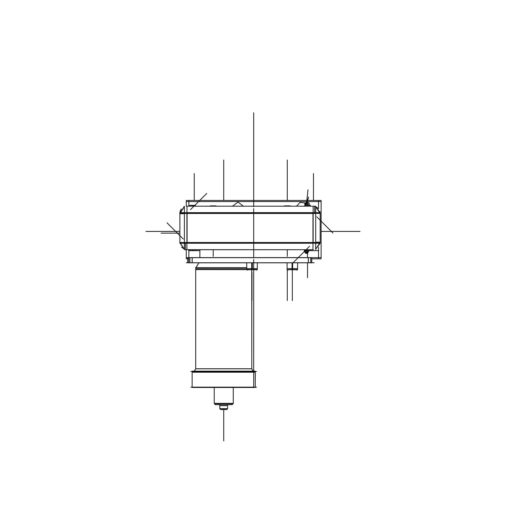 <?xml version="1.0" encoding="UTF-8"?>
<svg xmlns="http://www.w3.org/2000/svg" width="506" height="506" viewBox="0 0 506 506"><rect width="100%" height="100%" fill="white"/><g stroke="black" fill="none" stroke-linecap="round" stroke-linejoin="round"><path stroke-width="0.76" d="M246.757 268.718L195.683 268.718L195.683 267.636L195.677 368.747L251.792 368.747L251.741 269.812M255.239 371.151L255.302 387.488L255.239 371.151M192.172 371.151L192.172 387.488L255.302 387.488L255.302 371.151L192.172 371.151L192.172 387.488L192.172 371.151M225.423 269.622L195.683 269.622L246.757 269.622L195.683 269.622L246.757 269.622L195.683 269.622L195.683 368.747L195.683 267.636L246.757 267.636L195.683 267.655L195.683 268.718M195.683 368.83L251.792 368.83L195.683 368.83L251.792 368.83L253.183 371.151L251.792 368.83L253.183 371.151L251.792 368.83L195.683 368.83L194.291 371.151L195.677 368.747L194.291 371.151L195.683 368.83L194.291 371.151L195.683 368.83L245.688 368.83M292.006 269.578L297.598 269.578L292.006 269.717L292.006 262.829M287.364 269.742L292.664 269.578M292.025 269.742L297.307 269.742M257.276 262.829L257.276 269.717L251.691 269.717L256.991 269.742M257.276 269.578L251.684 269.578M247.042 269.742L252.349 269.717L246.757 269.717L246.757 262.829M246.757 269.578L252.349 269.578M233.247 387.488L233.247 403.731L233.247 387.488L233.247 403.731L214.228 403.731L214.247 387.488M233.253 403.339L214.202 403.339L214.228 387.488L214.228 403.345M232.868 403.731L231.919 404.68L215.543 404.68L214.607 403.731M219.819 404.68L219.806 408.721L219.806 404.68L219.806 408.721L219.806 404.68L219.806 408.639L219.806 404.68L219.806 408.639L227.662 408.639L219.806 408.639L227.662 408.639L219.806 408.639L219.806 404.68L219.806 408.721L227.662 408.721L226.764 409.537M214.228 403.364L233.247 403.364L214.228 403.364L233.247 403.364L214.228 403.364L214.228 403.731L214.228 403.364L214.228 403.731L214.228 403.364L233.241 403.364L214.247 403.364M186.676 206.214L315.681 206.214L315.681 249.635M184.374 206.277L184.374 243.278L320.165 243.278L315.681 249.23L320.165 242.418M187.056 206.214L186.897 213.722M320.165 213.387L184.165 213.228M216.037 206.214L216.037 205.866L213.039 205.866L213.039 206.214M315.655 212.64L315.681 206.277M320.165 213.007L315.681 206.682L320.14 212.64L315.681 206.682L320.14 212.64L315.681 206.682L320.14 212.64L315.681 206.682L320.165 213.45L320.165 242.191L315.681 242.191M313.372 249.698L184.374 249.635M179.889 242.905L184.374 249.23L179.889 242.469L179.889 213.722L184.374 213.722M184.393 243.278L184.393 249.698L184.374 243.278L179.883 243.278L179.883 212.64L184.374 206.682L179.889 213.494M179.889 213.007L179.883 212.64L320.165 212.64L320.165 242.905M179.889 242.526L315.889 242.684M186.897 212.64L186.897 249.698M312.993 249.698L313.151 206.214M304.738 206.214L304.738 205.341L307.718 205.341L307.718 206.214M304.738 249.698L304.738 250.571L307.718 250.571L307.718 249.698M307.363 206.214L307.363 205.341L310.349 205.341L310.349 206.214M307.363 249.698L307.363 250.571L310.349 250.571L310.349 249.698M189.706 206.214L189.706 205.341L192.685 205.341L192.685 206.214M189.706 249.698L189.706 250.571L192.685 250.571L192.685 249.698M192.337 206.214L192.337 205.341L195.316 205.341L195.316 206.214M192.337 249.698L192.337 250.571L195.316 250.571L195.316 249.698M290.102 206.214L290.102 205.866L287.111 205.866L287.111 206.214M287.465 206.214L287.465 205.866L284.467 205.866L284.467 206.214M213.393 206.214L213.393 205.866L210.395 205.866L210.395 206.214M195.733 269.622L222.052 269.622M195.733 368.83L201.78 368.83M289.653 269.578L292.335 269.578L292.335 262.829L292.335 269.717L292.335 262.829L292.335 269.578L297.579 269.578L292.335 269.578M249.338 269.578L252.02 269.578L252.02 262.829L252.02 269.717L252.02 262.829L252.02 269.578L257.263 269.578L252.02 269.578M219.806 408.639L227.662 408.639L227.662 404.68L227.656 408.721L226.77 409.537L227.662 408.721L226.77 409.537L227.662 408.721L226.77 409.537L227.662 408.721L226.77 409.537L227.662 408.721L227.662 404.68L227.662 408.639M315.681 242.684L320.165 242.684L315.681 242.684M184.374 213.228L179.883 213.228L184.374 213.228M307.54 205.341L307.54 202.356L308.881 202.976L309.242 203.678L308.926 205.189L309.248 203.709L308.9 202.995L307.54 202.356L307.54 205.341L307.54 202.356L307.54 205.341L307.54 202.356L306.162 203.026L305.839 204.538L306.294 205.341L305.826 203.735L306.168 203.02L307.54 202.356L307.623 205.341M307.54 250.755L307.54 253.557L307.654 250.755L307.68 251.805L307.654 250.755L308.945 250.755L306.528 250.755M253.702 259.382L253.702 268.635M305.055 205.341L304.757 203.785L305.687 202.691L305.055 205.341M305.055 250.571L304.757 252.127L305.687 253.228L304.757 252.14L305.055 250.571M232.507 206.214L237.991 202.058L243.475 206.214M296.503 206.214L300.033 202.406L305.188 203.045M253.702 206.777L253.702 202.83L253.702 206.777M253.702 266.396L253.702 262.45L253.702 266.396M253.702 136.772L253.702 132.831L253.702 136.772M253.702 196.391L253.702 200.338L253.702 196.391M253.702 171.623L253.702 166.43L253.702 171.623M253.702 264.714L253.702 260.767L253.702 264.714M186.297 206.214L186.297 200.465L321.101 200.465L321.101 258.819L311.759 258.819M186.297 249.698L186.297 258.819L188.738 258.819M321.101 201.584L186.297 201.584M188.89 200.465L188.89 206.214M188.89 249.698L188.89 257.598M186.297 257.699L188.738 257.699M311.759 257.699L321.101 257.699M318.514 258.819L318.514 247.213M318.514 208.7L318.514 200.465M239.117 249.698L236.865 249.698M318.729 250.685L308.995 250.685M199.864 250.54L199.864 257.598M308.945 250.755L307.54 253.557L307.54 257.598M198.997 262.829L195.967 267.636M198.947 262.829L195.911 267.636L198.947 262.829M253.126 371.151L251.741 368.747M194.348 371.151L195.733 368.747M256.561 371.467L190.914 371.467M192.172 371.17L192.172 372.233L192.172 371.17M255.302 372.233L255.302 371.17L255.302 372.233L192.172 372.233M256.561 387.179L190.914 387.179M314.15 257.699L186.347 257.699M314.15 262.728L186.347 262.728M311.696 257.598L311.696 262.829M310.652 262.829L310.652 257.598L311.759 257.598L311.759 262.829L188.738 262.829L188.738 257.598L189.851 257.598L189.851 262.829M308.262 257.598L308.262 262.829M308.325 257.699L308.325 262.728L308.325 257.699M310.652 257.598L189.851 257.598M192.172 257.699L192.172 262.728L192.172 257.699M192.242 257.598L192.242 262.829M188.808 257.598L188.808 262.829M188.738 257.598L187.669 257.598L187.669 262.829L188.738 262.829M311.759 257.598L311.759 262.829M287.155 269.742L297.515 269.742M287.073 262.829L287.073 269.578L287.073 268.635L292.335 268.635L292.335 269.698L292.335 268.635L297.598 268.635L297.598 269.578L297.598 262.829M292.664 269.717L292.664 262.829M246.839 269.742L257.2 269.742M251.691 269.717L251.691 262.829M246.757 269.698L246.757 268.635L252.02 268.635L252.02 269.698L252.02 268.635L257.276 268.635L257.276 269.698M252.349 269.717L252.349 262.829M200.079 250.685L188.675 250.685M232.286 404.655L215.189 404.655M219.819 408.721L220.705 409.537M226.89 409.537L220.584 409.537M227.662 405.66L219.806 405.66M186.897 213.228L313.151 213.228L313.151 242.684L186.897 242.684L186.897 213.228L186.897 242.684L313.151 242.684L313.151 213.228L186.897 213.228L186.897 242.684L313.151 242.684L313.151 213.228L186.897 213.228L313.151 213.228L313.151 242.684L186.897 242.684L186.897 213.228L186.897 242.684L313.151 242.684L313.151 213.228L186.897 213.228M314.593 212.64L314.593 206.214L313.372 206.214M312.936 206.214L187.119 206.214M315.681 213.45L184.374 213.45M315.655 213.228L314.593 213.228M184.374 206.682L179.908 212.64L184.374 206.682L179.908 212.64L184.374 206.682L179.908 212.64L184.374 206.682L183.589 207.043M187.119 213.45L187.119 242.469M185.455 243.278L185.455 249.698L186.676 249.698M187.163 249.698L312.936 249.698M184.374 242.469L315.681 242.469M184.393 242.684L185.455 242.684M312.936 242.469L312.936 213.45M313.151 243.253L313.151 242.191M307.54 202.356L307.465 205.341M306.908 202.394L307.401 202.362L306.022 205.341L307.287 202.375L306.022 205.341L307.268 202.356L306.022 205.341L306.408 202.577L307.382 202.362L306.022 205.341L307.186 202.394M307.129 202.362L308.571 196.986L305.75 205.341L307.009 202.375L305.744 205.341L306.136 202.577L307.11 202.362L305.757 205.341L306.889 202.362L307.401 202.362M305.295 203.659L306.851 202.362L305.472 205.341L306.737 202.375M304.46 206.214L304.935 205.17M304.542 206.214L304.738 205.866M307.401 251.805L307.718 250.755M308.786 250.571L307.433 253.557L307.68 251.805L307.654 253.557L306.016 250.571L307.54 253.557M307.382 253.55L306.408 253.335L306.022 250.571L307.186 253.519M307.11 253.55L306.136 253.335L305.744 250.571L307.123 253.55M305.308 252.298L306.851 253.55L305.472 250.571L306.851 253.55M305.308 251.311L305.472 250.571M304.935 250.748L304.46 249.698M304.738 250.046L304.542 249.698M251.792 269.812L251.792 368.747L251.792 269.812M192.172 371.467L192.172 387.179L192.172 371.467M255.302 371.467L255.302 387.179L255.302 371.467M214.588 403.731L215.543 404.68L214.588 403.731M232.886 403.731L231.931 404.68L232.886 403.731M251.792 368.83L253.183 371.151L251.792 368.83M253.702 256.011L253.702 250.938M253.702 248.927L253.702 224.379M253.702 252.475L253.702 254.189L253.702 252.475M253.702 253.639L253.702 250.97L253.702 253.639M253.702 250.97L253.702 254.189L253.702 250.97M253.702 268.357L253.702 377.868M321.101 231.406L344.845 231.406L321.101 231.406M287.288 200.465L287.288 175.221L287.288 200.465M223.734 200.465L223.734 175.221L223.734 200.465M194.222 200.465L194.222 173.526L194.222 200.465M313.461 200.465L313.461 173.526L313.461 200.465M253.702 137.164L253.702 131.44L253.702 137.164M253.702 150.624L253.702 148.979L253.702 150.624M253.702 112.705L253.702 200.844L253.702 112.705M223.734 188.099L223.734 160.048L223.734 188.099M287.288 188.099L287.288 160.048L287.288 188.099M179.883 233.146L161.117 233.146L179.883 233.146M331.968 231.406L360.019 231.406L331.968 231.406M174.032 231.406L145.981 231.406L174.032 231.406M179.883 231.406L161.155 231.406L179.883 231.406M287.288 272.551L287.288 300.608L287.288 272.551M287.288 269.717L287.288 285.435L287.288 269.717M195.683 269.622L195.683 267.636M253.702 113.262L253.702 201.401L253.702 113.262M253.702 113.319L253.702 201.458L253.702 113.319M253.702 200.585L253.702 206.612M292.335 272.614L292.335 300.672L292.335 272.614M252.02 272.614L252.02 300.672L252.02 272.614M253.702 187.106L253.702 186.063L253.702 187.106M253.702 184.646L253.702 184.051L253.702 184.646M253.702 149.321L253.702 150.484L253.702 149.321M253.702 151.926L253.702 150.073L253.702 151.926M253.702 275.606L253.702 274.461L253.702 275.606M253.702 158.087L253.702 156.942L253.702 158.087M253.702 187.467L253.702 186.322L253.702 187.467M253.702 253.095L253.702 251.242L253.702 253.095M253.702 251.381L253.702 252.342L253.702 251.381M253.702 253.367L253.702 252.753L253.702 253.367M253.702 177.739L253.702 165.506L253.702 177.739M223.734 409.537L223.734 436.697L223.734 409.537M223.734 412.877L223.734 440.935L223.734 412.877M253.702 112.964L253.702 201.11L253.702 112.964M253.702 249.698L253.702 257.598L253.702 249.698M253.702 387.488L253.702 269.742M253.702 164.785L253.702 178.454L253.702 164.785M292.335 269.812L292.335 285.751L292.335 269.812M253.702 261.204L253.702 268.218L253.702 261.204M190.515 209.61L206.739 193.387M213.216 256.441L213.216 249.698L213.216 256.441M213.216 206.214L213.216 205.866L213.216 206.214M253.702 208.599L253.702 241.229L253.702 208.599M253.702 231.463L253.702 237.074L253.702 231.463M183.286 239.072L167.062 222.849M309.539 246.302L293.316 262.525M316.769 216.84L332.992 233.064M307.54 249.698L307.54 250.571L307.54 249.698M192.508 205.341L192.508 206.214L192.508 205.341M192.508 249.698L192.508 250.571L192.508 249.698M287.288 256.441L287.288 249.698L287.288 256.441M287.288 206.214L287.288 205.866L287.288 206.214M307.54 262.829L307.54 277.756L307.54 262.829M307.654 204.108L309.47 204.108L307.654 204.108M253.702 201.584L253.702 206.214M306.611 202.356L308.002 189.756L306.611 202.356M304.372 249.698L304.372 251.431L304.372 249.698M253.702 193.868L253.702 180.718L253.702 193.868M288.009 270.115L287.313 269.717M296.661 270.115L297.357 269.717M247.687 270.115L246.998 269.717M256.346 270.115L257.042 269.717M227.662 404.68L227.662 408.721M181.319 208.978L180.604 210.142M180.389 210.622L180.028 211.831M320.14 212.64L319.988 211.66M318.211 208.371L315.681 206.682M181.439 247.086L184.374 249.23M305.472 205.341L305.055 204.664"/></g></svg>
